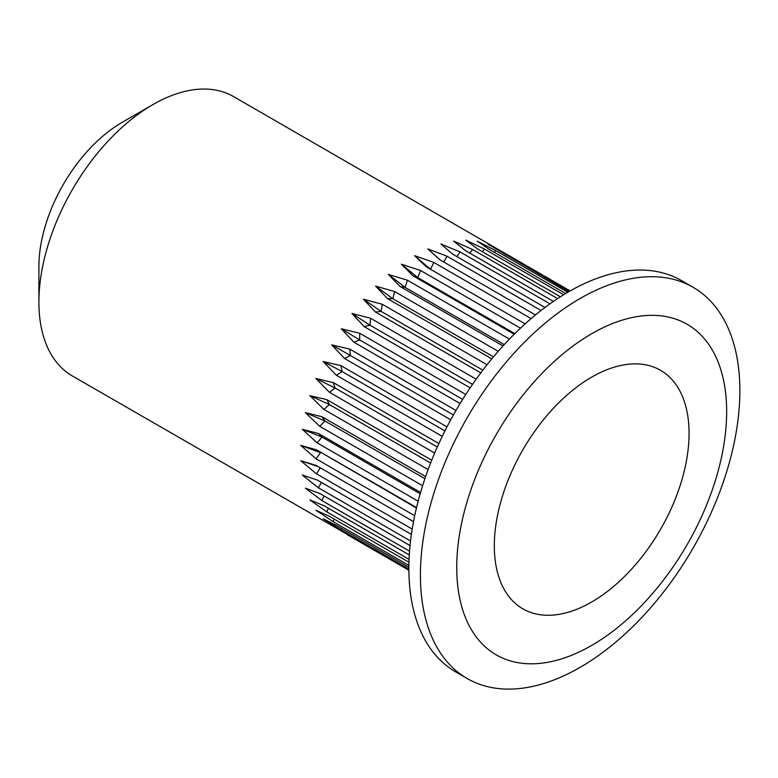 <?xml version="1.0" encoding="UTF-8"?>
<svg xmlns="http://www.w3.org/2000/svg" width="778" height="778" viewBox="0 0 778 778"><rect width="100%" height="100%" fill="white"/><g stroke="black" fill="none" stroke-linecap="round" stroke-linejoin="round"><path stroke-width="1.17" d="M38.9 302.097L38.9 266.553A117.731 67.968 -60 0 1 122.146 122.36L152.935 104.583A161.27 93.107 120 0 0 38.9 302.097A161.27 93.107 120 0 0 72.305 375.93L408.888 569.895M591.688 602.007A137.706 79.502 120 0 0 681.654 480.668A137.706 79.502 120 0 0 660.541 370.318A137.706 79.502 120 0 0 591.688 377.136A137.706 79.502 120 0 0 501.732 498.484A137.706 79.502 120 0 0 522.845 608.834A137.706 79.502 120 0 0 591.688 602.007M408.888 570.255L347.484 534.797M408.878 569.078L340.89 529.828L323.142 518.78L336.368 525.422L408.878 567.288M408.897 565.421L333.247 521.737L315.849 510.193L329.454 516.349L408.965 562.261M409.063 559.392L326.896 511.953L309.897 499.943L323.901 505.651L409.296 554.957M409.549 551.174L321.956 500.594L305.365 488.176L319.777 493.476L410.035 545.582M410.541 540.992L318.465 487.835L302.302 475.037L317.152 479.987L411.397 534.398M412.204 529.089L316.49 473.831L300.765 460.722L316.053 465.361L413.517 521.63M414.703 515.736L316.053 458.787L300.765 445.405L316.49 449.801L416.551 507.567M418.146 501.197L317.152 442.886L302.302 429.31L318.465 433.521L420.567 492.464M422.61 485.725L319.777 426.363L305.365 412.641L321.956 416.736L425.624 476.583M428.114 469.591L323.901 409.423L309.897 395.632L326.896 399.668L431.732 460.197M434.678 453.059L329.454 392.316L315.849 378.516L333.247 382.562L438.87 443.548M442.244 436.38L336.368 375.259L323.142 361.517L340.89 365.631L446.99 426.889M450.754 419.789L344.557 358.483L331.661 344.858L349.75 349.118L455.996 410.463M460.099 403.539L353.893 342.213L341.309 328.783L359.689 333.247L465.769 394.495M470.165 387.833L364.26 326.682L351.948 313.495L370.591 318.231L476.175 379.187M480.794 372.876L375.521 312.095L363.433 299.209L382.29 304.266L487.047 364.746M491.813 358.853L387.512 298.635L375.609 286.119L394.631 291.536L498.202 351.335M503.026 345.938L400.087 286.499L388.31 274.391L407.458 280.236L509.425 339.101M514.2 334.248L413.06 275.85L401.37 264.189L420.587 270.501L520.472 328.17M525.101 323.891L426.266 266.835L414.606 255.661L433.842 262.458L531.102 318.61M693.091 287.286L681.538 280.625A225.883 130.412 120 0 0 568.601 291.808A225.883 130.412 120 0 0 421.034 490.86A225.883 130.412 120 0 0 455.665 671.861L467.208 678.533A225.883 130.412 120 0 0 580.145 667.339A225.883 130.412 120 0 0 727.712 468.288A225.883 130.412 120 0 0 693.091 287.286A225.883 130.412 120 0 0 580.145 298.48A225.883 130.412 120 0 0 432.578 497.521A225.883 130.412 120 0 0 467.208 678.533M591.688 333.733A190.863 110.194 120 0 0 456.735 567.493A190.863 110.194 120 0 0 591.688 645.419A190.863 110.194 120 0 0 726.652 411.659A190.863 110.194 120 0 0 591.688 333.733M535.468 314.954L439.521 259.56L427.851 248.902L447.049 256.234L541.031 310.49M545.008 307.456L452.65 254.134L440.912 244.02L460.022 251.897L549.968 303.828M553.421 301.407L465.477 250.633L453.613 241.083L472.596 249.514L557.602 298.596M560.403 296.788L477.818 249.106L465.789 240.11L484.587 249.125L563.642 294.765M565.674 293.53L489.518 249.563L477.274 241.141L495.849 250.711L567.814 292.265M568.981 291.594L487.913 244.146L569.924 291.05M570.157 290.923L233.575 96.598A161.27 93.107 120 0 0 152.935 104.583L122.146 122.36M341.211 528.213L340.89 529.828M334.025 518.984L333.247 521.737M328.287 508.19L326.896 511.953M324.056 495.946L321.956 500.594M321.382 482.428L318.465 487.835M320.283 467.802L316.49 473.831M318.377 466.703L300.765 460.722M416.444 508.015L316.49 449.801M300.765 445.405L320.517 452.631L316.053 458.787M420.188 493.767L322.004 437.08L318.465 433.521M302.302 429.31L322.004 437.08L317.152 442.886M424.905 478.674L324.961 420.976L321.956 416.736M305.365 412.641L324.961 420.976L319.777 426.363M430.613 463.007L329.337 404.541L326.896 399.668M309.897 395.632L329.337 404.541L323.901 409.423M437.304 447.01L335.094 387.998L333.247 382.562M315.849 378.516L335.094 387.998L329.454 392.316M444.928 430.924L342.135 371.573L340.89 365.631M323.142 361.517L342.135 371.573L336.368 375.259M453.418 414.975L350.372 355.478L349.75 349.118M331.661 344.858L350.372 355.478L344.557 358.483M462.657 399.386L359.689 339.947L359.689 333.247M341.309 328.783L359.689 339.947L353.893 342.213M472.518 384.381L369.968 325.175L370.591 318.231M351.948 313.495L369.968 325.175L364.26 326.682M482.856 370.143L381.064 311.375L382.29 304.266M363.433 299.209L381.064 311.375L375.521 312.095M493.495 356.83L392.832 298.713L394.631 291.536M375.609 286.119L392.832 298.713L387.512 298.635M504.232 344.615L405.105 287.383L407.458 280.236M388.31 274.391L405.105 287.383L400.087 286.499M514.851 333.606L417.728 277.532L420.587 270.501M401.37 264.189L417.728 277.532L413.06 275.85M414.606 255.661L430.516 269.285L433.842 262.458M443.752 262.001L447.049 256.234M440.124 259.91L427.851 248.902M456.9 256.584L460.022 251.897M469.805 253.132L472.596 249.514M482.292 251.683L484.587 249.125M494.215 252.266L495.849 250.711M505.437 254.902L506.215 254.27"/></g></svg>
